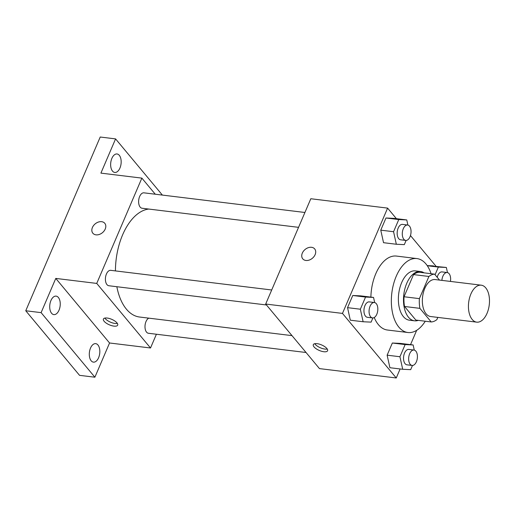 <?xml version="1.0" encoding="UTF-8"?>
<svg xmlns="http://www.w3.org/2000/svg" width="515" height="515" viewBox="0 0 515 515"><rect width="100%" height="100%" fill="white"/><g stroke="black" fill="none" stroke-linecap="round" stroke-linejoin="round"><path stroke-width="0.77" d="M472.191 319.461A18.624 10.364 -83 0 1 469.513 298.031A18.624 10.364 -83 0 1 481.216 285.181A18.624 10.364 -83 0 1 489.25 304.925A18.624 10.364 -83 0 1 476.71 322.152A18.624 10.364 -83 0 1 472.191 319.461M476.71 322.152L430.63 316.525A18.624 10.364 -83 0 1 426.117 313.841A18.624 10.364 -83 0 1 423.433 292.411A18.624 10.364 -83 0 1 435.143 279.555L481.216 285.181M431.216 321.952L415.856 320.072L404.533 306.483L419.892 308.356L431.216 321.952A24.038 13.377 -83 0 0 436.875 319.615L437.827 317.407M439.52 280.089L434.563 274.135A24.038 13.377 -83 0 0 428.898 276.471L419.397 298.629A24.038 13.377 -83 0 0 419.892 308.356M428.898 276.471L413.539 274.592L404.037 296.756L419.397 298.629M404.533 306.483A24.038 13.377 -83 0 1 404.037 296.756M413.539 274.592A24.038 13.377 -83 0 1 419.204 272.261L434.563 274.135M424.083 272.86A24.829 13.815 97 0 0 420.536 271.521A24.829 13.815 97 0 0 406.773 283.256A24.829 13.815 97 0 0 414.517 320.813A24.829 13.815 97 0 0 418.283 320.369M414.517 320.813L409.399 320.188A24.829 13.815 -83 0 1 403.38 316.603A24.829 13.815 -83 0 1 401.655 282.632A24.829 13.815 -83 0 1 415.418 270.896L420.536 271.521M425.274 321.225A37.247 20.729 -83 0 1 407.899 332.516A37.247 20.729 -83 0 1 398.868 327.134A37.247 20.729 -83 0 1 393.505 284.274A37.247 20.729 -83 0 1 416.918 258.575A37.247 20.729 -83 0 1 431.074 273.71M407.899 332.516L387.415 330.018A37.247 20.729 -83 0 1 378.39 324.637A37.247 20.729 -83 0 1 374.238 317.523M370.884 297.11A37.247 20.729 -83 0 1 396.441 256.071L416.918 258.575M407.893 225.068L406.76 219.937L393.956 218.373L385.973 217.993L380.765 230.154L383.533 242.694L396.331 244.252L404.32 244.631L406.116 240.434M433.54 265.895L427.193 265.598L446.344 267.459L438.355 267.079L435.072 274.746M435.986 266.197L410.461 235.555M396.402 218.669L387.602 208.112L342.475 313.41L396.254 377.978L400.123 368.965M410.545 344.644L416.68 330.321M374.675 302.569L373.542 297.438L360.738 295.874L352.756 295.494L347.548 307.655L350.316 320.195L363.12 321.753L371.103 322.132L372.899 317.935M414.26 350.097L413.127 344.96L400.322 343.396L392.34 343.022L387.132 355.176L389.9 367.716L402.704 369.274L410.687 369.654L412.483 365.463M387.602 208.112L310.809 198.739L265.682 304.037L342.475 313.41M305.904 260.468A7.757 5.71 140.2 0 1 302.762 258.852A7.757 5.71 140.2 0 1 305.067 249.498A7.757 5.71 140.2 0 1 314.684 248.919A7.757 5.71 140.2 0 1 313.989 256.592A7.757 5.71 140.2 0 1 305.904 260.468M265.682 304.037L319.461 368.605L396.254 377.978M314.047 346.917A7.757 2.987 23.2 0 1 313.313 344.644A7.757 2.987 23.2 0 1 321.624 344.953A7.757 2.987 23.2 0 1 327.579 350.76A7.757 2.987 23.2 0 1 321.598 351.275A7.757 2.987 23.2 0 1 314.047 346.917M327.257 349.048A7.757 2.987 23.2 0 1 315.18 344.265A7.757 2.987 23.2 0 1 314.768 343.698M302.762 258.852A7.757 5.71 140.2 0 1 305.073 249.498A7.757 5.71 140.2 0 1 314.684 248.919M291.992 335.626L139.604 317.028A54.378 30.263 -83 0 1 126.42 309.174A54.378 30.263 -83 0 1 116.854 286.72M115.437 270.909A54.378 30.263 -83 0 1 148.771 209.058M148.784 318.148A7.757 4.32 97 0 0 144.992 326.394A7.757 4.32 97 0 0 148.436 333.263L306.052 352.505M298.552 227.34L142.069 208.24A7.757 4.32 -83 0 1 140.183 207.12A7.757 4.32 -83 0 1 139.069 198.191A7.757 4.32 -83 0 1 143.949 192.835L304.919 212.483M266.467 304.977L108.852 285.741A7.757 4.32 -83 0 1 106.972 284.621A7.757 4.32 -83 0 1 105.852 275.692A7.757 4.32 -83 0 1 110.731 270.336L271.701 289.984M155.279 194.219L141.863 178.119L96.736 283.417L150.515 347.986L156.406 334.241M96.736 283.417L55.775 278.415L41.11 312.637L25.75 310.764L100.219 137.022L115.579 138.895L100.908 173.117L141.863 178.119M96.002 234.846A7.757 5.71 140.2 0 1 92.861 233.231A7.757 5.71 140.2 0 1 95.166 223.877A7.757 5.71 140.2 0 1 104.783 223.304A7.757 5.71 140.2 0 1 104.088 230.978A7.757 5.71 140.2 0 1 96.002 234.846M25.75 310.764L79.535 375.338L94.889 377.212L109.56 342.99L150.515 347.986M55.775 278.415L109.56 342.99M104.146 321.302A7.757 2.987 23.2 0 1 103.412 319.023A7.757 2.987 23.2 0 1 111.723 319.332A7.757 2.987 23.2 0 1 117.678 325.139A7.757 2.987 23.2 0 1 111.697 325.66A7.757 2.987 23.2 0 1 104.146 321.302M117.356 323.433A7.757 2.987 23.2 0 1 105.279 318.65A7.757 2.987 23.2 0 1 104.867 318.077M92.861 233.237A7.757 5.71 140.2 0 1 95.166 223.883A7.757 5.71 140.2 0 1 104.783 223.304M119.937 168.057A9.309 5.182 -83 0 1 114.774 172.454A9.309 5.182 -83 0 1 110.764 162.586A9.309 5.182 -83 0 1 117.034 153.972A9.309 5.182 -83 0 1 119.937 168.057M162.38 195.088L115.579 138.895M59.013 310.21A9.309 5.182 -83 0 1 53.85 314.614A9.309 5.182 -83 0 1 49.833 304.738A9.309 5.182 -83 0 1 56.103 296.125A9.309 5.182 -83 0 1 59.013 310.21M98.597 357.732A9.309 5.182 -83 0 1 93.434 362.135A9.309 5.182 -83 0 1 89.417 352.266A9.309 5.182 -83 0 1 95.687 343.647A9.309 5.182 -83 0 1 98.597 357.732M41.11 312.637L94.889 377.212M413.127 344.96L405.138 344.58L399.93 356.74L402.704 369.274M412.09 365.444L406.972 364.82A7.757 4.32 -83 0 1 405.093 363.699A7.757 4.32 -83 0 1 403.972 354.771A7.757 4.32 -83 0 1 408.852 349.415L413.97 350.039A7.757 4.32 -83 0 1 417.317 358.266A7.757 4.32 -83 0 1 412.09 365.444A7.757 4.32 -83 0 1 410.21 364.324A7.757 4.32 -83 0 1 409.097 355.395A7.757 4.32 -83 0 1 413.97 350.039M400.322 343.396L392.34 343.022L405.138 344.58M392.34 343.022L387.132 355.176L399.93 356.74M387.132 355.176L389.9 367.716M447.477 272.596L446.344 267.459M437.19 277.289A7.757 4.32 -83 0 1 442.07 271.914L447.187 272.538A7.757 4.32 -83 0 1 450.438 281.422M427.283 265.727L438.355 267.079M441.896 280.379A7.757 4.32 -83 0 1 447.187 272.538M373.542 297.438L365.553 297.058L360.346 309.219L363.12 321.753M372.506 317.922L367.388 317.298A7.757 4.32 -83 0 1 365.508 316.178A7.757 4.32 -83 0 1 364.388 307.249A7.757 4.32 -83 0 1 369.268 301.893L374.386 302.517A7.757 4.32 -83 0 1 377.733 310.745A7.757 4.32 -83 0 1 372.506 317.922A7.757 4.32 -83 0 1 370.626 316.802A7.757 4.32 -83 0 1 369.513 307.873A7.757 4.32 -83 0 1 374.386 302.517M360.738 295.874L352.756 295.494L365.553 297.058M352.756 295.494L347.548 307.655L360.346 309.219M347.548 307.655L350.316 320.195M406.76 219.937L398.771 219.557L393.563 231.718L396.331 244.252M405.723 240.421L400.606 239.797A7.757 4.32 -83 0 1 398.726 238.677A7.757 4.32 -83 0 1 397.606 229.748A7.757 4.32 -83 0 1 402.485 224.392L407.603 225.016A7.757 4.32 -83 0 1 410.951 233.244A7.757 4.32 -83 0 1 405.723 240.421A7.757 4.32 -83 0 1 403.844 239.301A7.757 4.32 -83 0 1 402.73 230.372A7.757 4.32 -83 0 1 407.603 225.016M393.956 218.373L385.973 217.993L398.771 219.557M385.973 217.993L380.765 230.154L393.563 231.718M380.765 230.154L383.533 242.694"/></g></svg>
